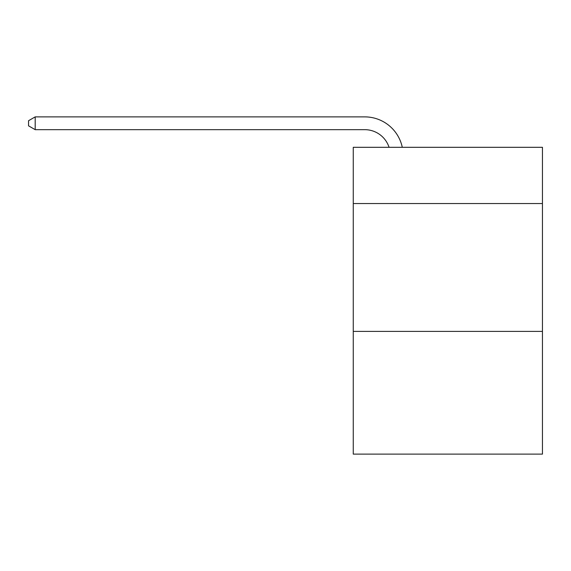 <?xml version="1.0" encoding="UTF-8"?>
<svg xmlns="http://www.w3.org/2000/svg" width="571" height="571" viewBox="0 0 571 571"><rect width="100%" height="100%" fill="white"/><g stroke="black" fill="none" stroke-linecap="round" stroke-linejoin="round"><path stroke-width="0.86" d="M542.45 203.554L542.45 147.311L353.256 147.311L353.256 203.554L542.45 203.554L542.45 454.116L353.256 454.116L353.256 203.554M542.45 331.394L353.256 331.394M364.755 129.667A25.567 25.567 -31.9 0 1 389.065 147.311A25.567 25.567 -37.6 0 0 364.755 129.667L35.195 129.667L28.55 125.834L28.55 120.717L35.195 116.884L364.755 116.884A38.35 38.35 148.1 0 1 402.284 147.311M35.195 129.667L35.195 116.884L364.755 116.884"/></g></svg>
